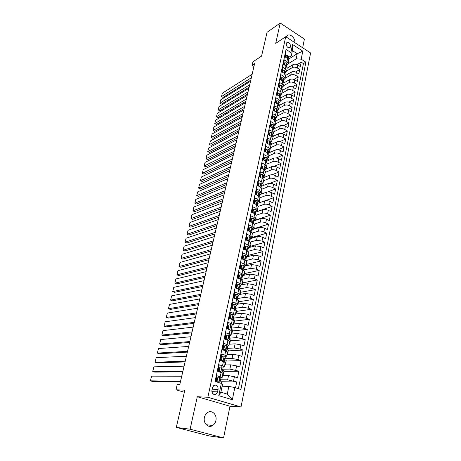 <?xml version="1.0" encoding="UTF-8"?>
<svg xmlns="http://www.w3.org/2000/svg" width="461" height="461" viewBox="0 0 461 461"><rect width="100%" height="100%" fill="white"/><g stroke="black" fill="none" stroke-linecap="round" stroke-linejoin="round"><path stroke-width="0.69" d="M204.43 417.407C202.955 423.233 208.441 428.54 212.705 425.474C214.33 424.374 215.385 422.737 215.881 420.559C217.315 414.716 211.795 409.431 207.496 412.607C205.946 413.696 204.926 415.298 204.43 417.407M286.195 43.674C286.558 46.953 287.889 48.18 290.194 47.356L290.591 46.521C290.223 43.242 288.891 42.02 286.586 42.85L286.195 43.674M302.652 47.765L304.41 39.087L280.23 23.05L267.028 32.322L261.566 56.115L252.933 61.814L252.115 65.306L253.976 66.436M241.017 406.994L310.599 52.963L285.734 36.701L207.853 397.261L241.017 406.994L229.987 406.239L197.314 396.725L190.105 429.203L223.556 437.95L229.987 406.239M223.556 437.95L209.04 435.91L176.292 427.399L184.849 390.139L175.969 389.816L184.365 392.265M190.105 429.203L176.292 427.399M285.486 52.139L285.976 52.456L285.036 56.876L287.543 58.472L286.921 61.428L288.165 63.601L287.013 64.782M286.921 61.428L284.402 59.844L283.446 64.309L285.976 65.894L285.342 68.885L286.604 71.034L292.286 67.629C293.83 66.903 295.495 67.018 297.276 67.969L299.731 69.519L295.524 71.991M285.342 68.885L282.806 67.306L281.844 71.818L284.385 73.391L283.751 76.417L285.025 78.543L283.872 79.684M283.751 76.417L281.198 74.843L280.225 79.407L282.783 80.969L282.138 84.023L283.429 86.126L282.276 87.244M282.138 84.023L279.573 82.461L278.588 87.071L281.164 88.621L280.513 91.704L281.815 93.785L280.663 94.885M280.513 91.704L277.931 90.154L276.934 94.81L279.527 96.355L278.87 99.472L280.184 101.524L279.032 102.607M278.87 99.472L276.272 97.934L275.263 102.636L277.879 104.169L277.211 107.315L278.542 109.349L277.389 110.404M277.211 107.315L274.589 105.788L273.575 110.542L276.208 112.063L275.534 115.244L276.877 117.25L275.724 118.287M275.534 115.244L272.895 113.729L271.869 118.535L274.52 120.044L273.84 123.254L275.2 125.236L274.041 126.251M273.84 123.254L271.183 121.75L270.146 126.608L272.814 128.106L272.128 131.35L273.5 133.304L272.347 134.295M272.128 131.35L269.455 129.864L268.406 134.768L271.091 136.254L270.394 139.533L271.783 141.458L270.63 142.426M270.394 139.533L267.703 138.058L266.642 143.014L269.345 144.489L268.648 147.808L270.048 149.704L268.896 150.643M268.648 147.808L265.934 146.339L264.862 151.352L267.587 152.81L266.879 156.164L268.296 158.031L267.144 158.947M266.879 156.164L264.147 154.712L263.064 159.777L265.807 161.223L265.092 164.617L266.527 166.45L265.375 167.343M265.092 164.617L262.338 163.177L261.249 168.3L264.009 169.729L263.283 173.157L264.735 174.961L263.583 175.831M263.283 173.157L260.511 171.728L259.41 176.909L262.188 178.326L261.456 181.79L262.926 183.57L261.773 184.406M261.456 181.79L258.667 180.378L257.549 185.616L260.35 187.016L259.612 190.52L261.099 192.266L259.941 193.078M259.612 190.52L256.8 189.125L255.671 194.415L258.494 195.804L257.745 199.348L259.243 201.059L258.091 201.843M257.745 199.348L254.91 197.965L253.769 203.318L256.61 204.69L255.855 208.274L257.376 209.951L256.224 210.706M255.855 208.274L253.003 206.908L251.85 212.319L254.714 213.674L253.948 217.298L255.486 218.94L254.334 219.667M253.948 217.298L251.072 215.95L249.902 221.418L252.789 222.761L252.017 226.42L253.573 228.028L252.421 228.725M252.017 226.42L249.124 225.089L247.937 230.627L250.847 231.946L250.064 235.652L251.637 237.225L250.49 237.888M250.064 235.652L247.148 234.338L245.955 239.933L248.882 241.241L248.087 244.987L249.683 246.52L248.531 247.154M248.087 244.987L245.148 243.685L243.944 249.349L246.894 250.64L246.093 254.426L247.701 255.924L246.554 256.523M246.093 254.426L243.131 253.147L241.91 258.875L244.883 260.142L244.071 263.974L245.701 265.432L244.532 266.043M244.071 263.974L241.091 262.712L239.853 268.509L242.849 269.76L242.025 273.638L243.679 275.05L242.509 275.655M242.025 273.638L239.023 272.393L237.772 278.254L240.792 279.487L239.962 283.406L241.633 284.783L240.486 285.284M239.962 283.406L236.931 282.184L235.669 288.113L238.706 289.324L237.87 293.294L239.559 294.625L238.412 295.092M237.87 293.294L234.816 292.09L233.537 298.088L236.602 299.281L235.75 303.298L237.467 304.588L236.309 305.015M235.75 303.298L232.678 302.111L231.382 308.184L234.47 309.354L233.612 313.417L235.346 314.667L234.171 315.059M233.612 313.417L230.512 312.258L229.198 318.401L232.315 319.548L231.445 323.662L233.197 324.861L232.004 325.218M231.445 323.662L228.322 322.521L226.991 328.739L230.131 329.863L229.25 334.023L231.03 335.176L229.803 335.499M229.25 334.023L226.103 332.905L224.761 339.198L227.924 340.304L227.031 344.517L228.835 345.623L227.555 345.906M227.031 344.517L223.856 343.422L222.502 349.79L225.688 350.873L224.784 355.131L226.61 356.186L225.262 356.428M224.784 355.131L221.585 354.06L220.208 360.508L223.424 361.568L222.513 365.878L224.357 366.887L222.922 367.083M222.513 365.878L219.286 364.83L217.892 371.359L222.997 373.364L222.087 377.674M235.536 387.782L236.712 381.956L221.735 381.737M222.542 375.525L228.547 375.525L237.582 377.64L238.879 371.203L223.919 371.336M224.761 364.974L230.759 364.83L236.62 365.907L239.743 366.939L241.022 360.577L226.08 361.055M226.956 354.544L232.943 354.267L238.775 355.316L241.875 356.365L243.143 350.083L228.218 350.89M229.123 344.24L235.104 343.825L240.907 344.845L243.978 345.917L245.235 339.711L230.327 340.846M231.266 334.052L237.242 333.51L243.016 334.496L246.065 335.591L247.303 329.459L232.413 330.912M233.381 323.985L239.351 323.311L245.096 324.273L248.122 325.391L249.343 319.323L234.476 321.092M235.479 314.033L241.437 313.232L247.154 314.166L250.156 315.307L251.366 309.314L236.516 311.382M237.548 304.197L243.5 303.275L249.188 304.179L252.167 305.338L253.36 299.414L238.533 301.782M239.593 294.47L245.54 293.427L251.193 294.308L254.155 295.484L255.336 289.629L240.533 292.291M241.593 284.858L247.557 283.694L253.181 284.546L256.12 285.745L257.284 279.954L242.503 282.898M243.114 275.453L249.545 274.07L255.146 274.9L258.062 276.116L259.215 270.394L244.451 273.615M244.514 266.199L251.516 264.556L257.088 265.363L259.981 266.596L261.122 260.938L246.381 264.43M246.474 256.921L253.464 255.152L259.007 255.93L261.877 257.186L263.006 251.585L248.295 255.348M248.41 247.747L255.388 245.851L260.909 246.606L263.755 247.88L264.873 242.342L250.179 246.358M250.323 238.671L257.296 236.654C258.921 236.326 260.747 236.568 262.782 237.386L265.611 238.671L266.717 233.197L252.046 237.467M252.219 229.699L259.174 227.555C260.799 227.204 262.62 227.44 264.643 228.264L267.449 229.572L268.538 224.155L253.896 228.673M254.092 220.819L261.041 218.56C262.655 218.186 264.47 218.416 266.475 219.246L269.264 220.571L270.342 215.218L255.722 219.972M255.941 212.037L262.879 209.663C264.493 209.265 266.297 209.49 268.29 210.331L271.062 211.668L272.128 206.372L257.532 211.369M257.463 203.987L257.774 203.353L264.7 200.863C266.314 200.443 268.106 200.656 270.088 201.509L272.837 202.857L273.892 197.619L265.236 200.725M259.526 194.778L266.504 192.162C268.112 191.718 269.898 191.926 271.863 192.784L274.595 194.15L275.638 188.97L267.726 191.932M261.254 186.302L268.285 183.553C269.892 183.086 271.667 183.288 273.621 184.152L276.329 185.529L277.366 180.407L269.973 183.294M263.041 177.888L270.048 175.03C271.65 174.546 273.419 174.742 275.361 175.612L278.052 177.007L279.072 171.936L272.099 174.771M264.891 169.527L271.794 166.605C273.39 166.098 275.154 166.288 277.078 167.164L279.752 168.57L280.766 163.557L274.151 166.346M266.608 160.849L266.867 160.267L266.446 159.385L266.066 159.408L266.654 161.275L273.523 158.267C275.113 157.743 276.865 157.921 278.784 158.809L281.435 160.226L282.437 155.265L276.139 158.014M268.371 153.127L275.229 150.015C276.819 149.473 278.565 149.646 280.467 150.54L283.1 151.974L284.091 147.059L278.075 149.773M270.134 145.031L276.917 141.85C278.502 141.291 280.242 141.458 282.132 142.357L284.748 143.803L285.728 138.94L279.971 141.625M272.025 136.946L278.594 133.771C280.173 133.189 281.901 133.356 283.78 134.26L286.379 135.718L287.347 130.907L281.821 133.563M273.869 128.953L280.248 125.778C281.821 125.179 283.544 125.334 285.411 126.245L287.992 127.714L288.955 122.954L283.642 125.582M275.666 121.047L281.884 117.866C283.457 117.25 285.169 117.399 287.024 118.316L289.589 119.797L290.539 115.089L285.422 117.688M277.43 113.227L283.503 110.035C285.077 109.401 286.782 109.545 288.621 110.467L291.173 111.96L292.113 107.298L287.174 109.874M279.159 105.494L285.111 102.284C286.673 101.633 288.373 101.772 290.205 102.699L292.735 104.203L293.669 99.588L288.897 102.14M280.847 97.847L286.696 94.614C288.258 93.946 289.952 94.079 291.767 95.012L294.285 96.528L295.207 91.958L290.591 94.488M282.495 90.287L288.269 87.02C289.825 86.334 291.508 86.461 293.317 87.4L295.818 88.927L296.728 84.403L292.257 86.91M284.109 82.807L289.825 79.499C291.381 78.802 293.058 78.923 294.85 79.868L297.333 81.401L298.238 76.924L293.905 79.413M285.682 75.42L291.369 72.06C292.914 71.346 294.585 71.461 296.371 72.406L298.837 73.956L299.731 69.519M286.604 71.034L285.451 72.193M254.195 203.255L253.873 203.37M252.317 212.048L251.873 212.204M250.421 220.946L249.977 221.09M248.502 229.935L248.058 230.074M246.566 239.029L246.116 239.161M244.607 248.225L244.157 248.346M242.619 257.52L242.175 257.636M240.619 266.925L240.169 267.028M238.591 276.433L238.141 276.531M236.539 286.05L236.09 286.143M234.465 295.783L234.015 295.858M232.367 305.626L231.912 305.695M230.241 315.578L229.791 315.641M228.091 325.65L227.642 325.702M225.919 335.844L225.469 335.885M223.723 346.153L223.268 346.182M221.499 356.589L221.044 356.607M219.551 367.14L218.791 367.158M175.969 389.816L177.185 384.618L179.761 384.676L254.622 63.664L252.115 65.306M217.563 391.856L218.082 389.389C218.076 385.771 216.647 384.468 213.806 385.477L212.452 387.684L211.922 390.156C211.922 393.769 213.339 395.089 216.174 394.103L217.563 391.856L211.864 391.643M291.317 55.723L290.874 52.542L286.056 49.448L215.051 381.443L221.355 383.396L222.496 384.451L220.877 392.184L227.267 394.109L228.852 386.41L234.81 387.557L240.901 389.441L305.873 62.172L301.189 59.164L296.192 58.841L297.241 53.741L292.389 50.612L291.317 55.723L288.563 57.446M290.874 52.542L292.568 44.481L302.814 51.148L301.189 59.164M234.81 387.557L232.35 399.722L218.773 395.676L221.355 383.396M287.215 68.119L292.891 64.69L292.286 67.629M285.059 78.364L290.753 75.028C292.303 74.319 293.974 74.434 295.766 75.385L298.238 76.924M283.503 85.769L289.208 82.502C290.758 81.804 292.441 81.931 294.239 82.871L296.728 84.403M281.93 93.249L287.641 90.045C289.203 89.371 290.885 89.497 292.7 90.437L295.207 91.958M280.34 100.803L286.062 97.674C287.629 97.012 289.318 97.144 291.145 98.078L293.669 99.588M278.732 108.439L284.472 105.373C286.039 104.733 287.739 104.872 289.571 105.8L292.113 107.298M277.113 116.143L282.858 113.158C284.431 112.53 286.137 112.674 287.987 113.596L290.539 115.089M275.471 123.934L281.233 121.024C282.806 120.413 284.523 120.563 286.379 121.479L288.955 122.954M273.817 131.8L279.585 128.965C281.164 128.371 282.887 128.533 284.76 129.443L287.347 130.907M272.146 139.752L277.925 136.992C279.504 136.421 281.239 136.583 283.123 137.487L285.728 138.94M270.451 147.785L276.243 145.106C277.833 144.552 279.573 144.719 281.469 145.618L284.091 147.059M268.746 155.899L274.549 153.306C276.139 152.77 277.885 152.943 279.792 153.836L282.437 155.265M267.023 164.104L272.831 161.592C274.428 161.073 276.185 161.258 278.104 162.139L280.766 163.557M265.277 172.391L271.097 169.965C272.699 169.469 274.462 169.654 276.393 170.535L279.072 171.936M263.513 180.77L269.345 178.43C270.947 177.952 272.722 178.148 274.67 179.018L277.366 180.407M261.733 189.235L267.576 186.982C269.184 186.526 270.964 186.728 272.924 187.592L275.638 188.97M259.935 197.786L265.784 195.631C267.397 195.199 269.184 195.406 271.154 196.259L273.892 197.619M258.114 206.436L263.974 204.373C265.588 203.964 267.386 204.177 269.374 205.024L272.128 206.372M256.264 215.183L262.148 213.213C263.761 212.821 265.571 213.045 267.57 213.887L270.342 215.218M254.334 224.046L260.298 222.15C261.917 221.781 263.732 222.012 265.743 222.842L268.538 224.155M252.317 233.018L258.425 231.186C260.05 230.84 261.877 231.076 263.899 231.9L266.717 233.197M250.219 242.106L256.535 240.319L262.038 241.063L264.873 242.342M245.961 239.933L246.399 239.806M248.041 251.297L254.622 249.557L260.148 250.323L263.006 251.585M244.03 248.934L244.48 248.813M245.771 260.598L252.686 258.903L258.241 259.693L261.122 260.938M242.088 258.027L242.538 257.918M243.725 269.939L250.732 268.348L256.316 269.166L259.215 270.394M240.123 267.224L240.573 267.121M241.737 279.36L248.756 277.908L254.363 278.744L257.284 279.954M239.726 288.891L246.75 287.572L252.392 288.436L255.336 289.629M237.692 298.526L244.728 297.351L250.392 298.244L253.36 299.414M235.364 307.798L235.899 307.014L235.364 306.438L234.983 306.502L235.104 307.643L235.629 308.265L242.682 307.245L248.375 308.161L251.366 309.314M233.479 318.148L240.607 317.249L246.335 318.194L249.343 319.323M231.042 328.157L238.51 327.373L244.267 328.347L247.303 329.459M228.967 338.23L236.389 337.619L242.175 338.622L245.235 339.711M226.956 348.424L234.246 347.986L240.06 349.017L243.143 350.083M224.951 358.744L232.073 358.479L237.916 359.534L241.022 360.577M222.784 369.192L229.878 369.094L238.879 371.203M215.696 381.645L216.958 375.732L222.081 377.709L220.508 377.853M217.823 377.841L216.514 377.83M220.548 379.766L227.653 379.841L236.712 381.956M238.429 388.675L303.442 63.618L301.212 62.189L297.12 64.638M292.891 64.69C294.441 63.958 296.1 64.073 297.875 65.024L300.324 66.58L301.212 62.189M222.121 386.249L228.852 386.41M197.314 396.725L207.853 397.261M280.23 23.05L275.718 43.386L285.734 36.701M288.402 59.221L297.241 53.741L302.814 51.148M288.102 63.791L296.192 58.841M221.384 383.419L221.868 381.109L220.087 380.555M223.043 375.525L224.069 370.638L222.104 370.01M221.568 360.877L221.637 360.571M225.262 364.962L226.242 360.289L224.576 359.741M224.369 366.841L225.262 362.588L223.424 361.568M223.833 350.239L223.896 349.934M227.457 354.521L228.391 350.06L226.927 349.565M226.616 356.146L227.504 351.945L225.688 350.873M229.624 344.206L230.517 339.953L229.059 339.44M228.84 345.571L229.716 341.428L227.924 340.304M231.762 334.006L232.615 329.961L231.168 329.436M231.042 335.124L231.9 331.038L230.131 329.863M233.883 323.927L234.689 320.078L233.26 319.548M233.214 324.803L234.061 320.77L232.315 319.548M235.974 313.97L236.747 310.311L235.554 309.855M235.358 314.604L236.193 310.622L234.47 309.354M238.043 304.122L238.775 300.647L238.32 300.474M237.478 304.525L238.308 300.589L236.602 299.281M240.089 294.383L240.78 291.098L240.342 290.926M239.576 294.562L240.394 290.678L238.706 289.324M242.111 284.76L242.763 281.654L242.325 281.475M241.645 284.714L242.451 280.876L240.792 279.487M244.111 275.24L244.728 272.313L244.295 272.134M243.696 274.981L244.491 271.189L242.849 269.76M246.088 265.83L246.67 263.075L246.237 262.891M245.719 265.357L246.508 261.618L244.883 260.142M248.047 256.523L248.588 253.942L248.162 253.757M247.718 255.843L248.496 252.15L246.894 250.64M249.977 247.321L250.484 244.906L250.064 244.716M249.701 246.439L250.467 242.786L248.882 241.241M251.89 238.216L252.363 235.963L251.942 235.773M251.654 237.138L252.415 233.531L250.847 231.946M253.781 229.215L254.224 227.123L253.804 226.927M253.59 227.941L254.339 224.38L252.789 222.761M255.653 220.312L256.062 218.376L255.642 218.18M255.503 218.848L256.241 215.333L254.714 213.674M257.503 211.507L257.878 209.72L257.463 209.525M257.394 209.853L258.125 206.384L256.61 204.69M259.336 202.794L259.676 201.157L259.266 200.956L259.987 197.533L258.494 195.804M261.145 194.173L261.456 192.686L261.001 192.462M261.116 192.168L261.831 188.774L260.35 187.016M262.937 185.645L263.219 184.302L262.614 183.997M262.949 183.466L263.652 180.113L262.188 178.326M264.712 177.208L264.96 176.004L264.147 175.589M264.758 174.857L265.455 171.55L264.009 169.729M266.464 168.859L266.689 167.798L265.617 167.239M266.55 166.346L267.236 163.073L265.807 161.223M268.198 160.601L268.394 159.667L267.132 159.005M268.319 157.921L268.999 154.689L267.587 152.81M269.916 152.424L270.083 151.629L268.832 150.954M270.077 149.589L270.745 146.396L269.345 144.489M271.615 144.333L271.754 143.671L270.509 142.991M271.811 141.348L272.474 138.191L271.091 136.254M273.298 136.329L273.413 135.788L272.174 135.108M273.523 133.189L274.18 130.065L272.814 128.106M274.963 128.406L275.05 127.991L273.822 127.299M275.223 125.115L275.874 122.032L274.52 120.044M276.612 120.563L275.43 119.566M276.905 117.129L277.545 114.08L276.208 112.063M278.242 112.801L277.003 111.89M278.565 109.222L279.199 106.209L277.879 104.169M279.856 105.114L278.628 104.33M280.213 101.403L280.841 98.418L279.527 96.355M281.394 97.542L280.248 96.856L279.7 94.937L280.069 94.937L280.236 96.441M281.844 93.658L282.46 90.713L281.164 88.621M282.87 90.074L282.322 89.739M283.452 85.994L284.068 83.084L282.783 80.969M285.048 78.41L285.659 75.529L284.385 73.391M286.627 70.902L287.226 68.049L285.976 65.894M303.442 63.618L305.873 62.172M288.194 63.468L288.788 60.65L287.543 58.472M220.877 392.184L218.773 395.676M227.267 394.109L232.35 399.722M292.568 44.481L292.389 50.612M294.792 42.631C295.622 38.079 289.479 32.696 287.047 35.895L286.39 37.134M180.556 381.27L150.401 380.826L152.412 381.42L180.412 381.875M219.695 377.553L216.912 378.083L219.695 377.553L220.871 378.187M181.738 376.211L151.571 376.147L150.401 380.826M216.762 378.798L216.313 378.758M217.69 378.089L216.987 381.374L217.869 382.319M216.912 378.083L216.215 381.368L216.987 381.374M216.797 381.985L216.215 381.368M215.829 381.022L216.272 381.074M219.459 381.08L220.45 380.233L219.488 379.91L219.569 381.149L220.156 381.57M216.324 380.832L215.881 380.792M220.001 367.21L221.995 366.702L220.001 367.21L219.309 370.46L220.848 372.108L222.041 372.713L222.467 370.69L221.868 370.264L221.781 369.042L222.738 369.394L221.85 370.252M220.848 372.108L220.266 372.113M182.908 371.174L152.735 371.485L154.74 372.09L182.752 371.848M221.995 366.702L223.153 367.377M184.077 366.167L153.893 366.852L152.735 371.485M219.033 368.149L218.583 368.12M219.229 367.227L218.537 370.471L219.309 370.46M219.989 372.027L218.537 370.471M218.105 370.379L218.543 370.431M218.093 371.422L219.448 371.445M218.6 370.166L218.157 370.131M222.288 356.468L224.259 355.984L222.288 356.468L221.608 359.678L223.13 361.326L224.271 361.873M223.13 361.326L222.738 361.338M185.236 361.188L155.052 362.242L157.034 362.859L185.063 361.931M224.259 355.984L225.406 356.693M186.394 356.238L156.198 357.655L155.052 362.242M221.274 357.627L220.831 357.603M221.516 356.497L220.831 359.701L221.608 359.678M222.173 361.153L220.831 359.701M220.346 359.868L221.05 359.937M221.361 360.882L221.885 360.842M220.848 359.62L220.404 359.592M224.196 359.534L225.003 358.687L224.046 358.301L224.144 359.511L224.709 359.989M224.547 345.848L226.507 345.393L224.547 345.848L223.873 349.023L225.389 350.671L226.391 351.132M187.541 351.317L157.339 353.091L159.31 353.72L187.35 352.123M226.507 345.393L227.636 346.136M188.682 346.418L158.475 348.551L157.339 353.091M223.493 347.231L223.049 347.214M223.775 345.9L223.101 349.069L223.873 349.023M224.334 350.412L223.101 349.069M222.565 349.478L223.55 349.559M223.222 349.202L222.628 349.179M226.501 348.942L227.233 348.101L226.288 347.692L226.386 348.891L226.945 349.398M226.777 335.36L228.719 334.928L226.777 335.36L226.115 338.495L228.379 340.477M189.817 341.555L159.604 344.033L161.563 344.672L189.615 342.431M228.719 334.928L229.832 335.712M190.946 336.714L160.728 339.544L159.604 344.033M225.683 336.956L225.239 336.945M226.005 335.429L225.343 338.558L226.115 338.495M226.466 339.797L225.343 338.558M224.807 339.215L226.005 339.284M225.648 338.898L224.824 338.887M228.765 338.472L229.44 337.648L228.5 337.21L228.604 338.391L229.157 338.927M228.984 324.999L230.909 324.59L228.984 324.999L228.328 328.094L230.085 329.851M192.07 331.897L161.846 335.072L163.788 335.723L191.851 332.836M230.909 324.59L232.01 325.403M193.188 327.108L162.958 330.623L161.846 335.072M227.849 326.803L227.406 326.797M228.212 325.086L227.555 328.174L228.328 328.094M228.575 329.31L227.555 328.174M228.057 329.119L228.408 329.119M228.028 328.699L226.996 328.716M230.996 328.128L231.618 327.316L230.69 326.855L230.8 328.019L231.336 328.584M194.294 322.348L164.064 326.204L165.995 326.861L194.064 323.351M233.07 314.373L230.396 314.863L233.07 314.373L234.159 315.22M195.401 317.612L165.165 321.801L164.064 326.204M229.987 316.765L229.549 316.765M231.163 314.759L230.512 317.819L231.946 319.415M230.396 314.863L229.745 317.917L230.512 317.819M230.661 318.937L229.745 317.917M230.367 318.609L229.883 318.655M233.197 317.906L233.773 317.105L232.851 316.615L232.966 317.773L233.496 318.367M196.495 312.904L166.26 317.422L168.179 318.09L196.248 313.97M235.208 304.277L232.551 304.756L235.208 304.277L236.28 305.153M197.59 308.219L167.349 313.059L166.26 317.422M232.102 306.842L231.664 306.853M233.318 304.64L232.672 307.66L234.038 309.193M232.551 304.756L231.906 307.775L232.672 307.66M232.724 308.691L231.906 307.775M198.679 303.563L168.438 308.726L170.34 309.412L198.414 304.686M237.323 294.297L234.678 294.769L237.323 294.297L238.383 295.207M199.757 298.93L169.515 304.416L168.438 308.726M234.194 297.034L233.756 297.051M235.444 294.637L234.81 297.622L236.107 299.091M234.678 294.769L234.044 297.754L234.81 297.622M234.758 298.567L234.044 297.754M237.501 297.812L238.009 297.045L237.098 296.504L237.732 298.279M200.835 294.32L170.587 300.123L172.477 300.814L200.558 295.507M237.548 284.748L236.781 284.904L236.153 287.848L236.919 287.704L237.548 284.748L239.409 284.437L240.458 285.371M201.901 289.739L171.653 295.853L170.587 300.123M236.263 287.341L235.825 287.359M236.919 287.704L238.153 289.105M236.775 288.557L236.153 287.848M239.611 287.941L240.089 287.186L239.184 286.621L239.812 288.407M202.967 285.18L172.719 291.6L174.598 292.303L202.673 286.419M239.628 274.981L238.861 275.148L238.239 278.058L239.005 277.897L239.628 274.981L241.478 274.687L242.532 275.603L242.152 277.395M204.021 280.645L173.774 287.37L172.719 291.6M238.308 277.752L237.87 277.776M239.005 277.897L240.175 279.233M238.763 278.657L238.239 278.058M241.691 278.185L242.14 277.441L241.247 276.854L241.875 278.657M205.076 276.133L174.828 283.163L176.696 283.878L204.77 277.43M241.685 265.317L240.919 265.501L240.308 268.383L241.068 268.204L241.685 265.317L243.517 265.046L244.56 265.991L244.186 267.76M206.119 271.65L175.877 278.98L174.828 283.163M240.331 268.273L239.893 268.308M241.068 268.204L242.175 269.478M240.734 268.872L240.308 268.383M243.748 268.538L244.174 267.812L243.287 267.196L243.909 269.011M207.162 267.184L176.92 274.814L178.77 275.54L206.845 268.538M243.719 255.769L242.953 255.964L242.348 258.817L243.108 258.627L243.719 255.769L245.534 255.521L246.537 256.547M208.193 262.747L177.958 270.67L176.92 274.814M242.411 258.892L242.037 258.926M243.108 258.627L244.151 259.831M242.676 259.203L242.348 258.817M245.776 259.001L246.186 258.287L245.304 257.653L245.92 259.48M209.225 258.333L178.989 266.544L180.827 267.276L208.896 259.739M245.725 246.33L244.964 246.543L244.365 249.361L245.125 249.153L245.725 246.33L247.528 246.099L248.519 247.154M210.251 253.942L180.015 262.442L178.989 266.544M245.125 249.153L246.105 250.294M247.782 249.574L248.168 248.871L247.298 248.214L247.909 250.052M211.265 249.574L181.035 258.356L182.861 259.099L210.925 251.032M247.713 236.994L246.952 237.219L246.358 240.008L247.119 239.783L247.713 236.994L249.499 236.787L250.479 237.864M212.279 245.229L182.049 254.293L181.035 258.356M247.119 239.783L248.035 240.861M249.764 240.25L250.133 239.564L249.268 238.884L249.874 240.734M213.287 240.901L183.063 250.248L184.878 250.997L212.936 242.417M249.678 227.769L248.917 228.005L248.329 230.759L249.09 230.529L249.678 227.769L251.452 227.578L252.421 228.679M214.29 236.602L184.072 246.22L183.063 250.248M249.09 230.529L249.943 231.537M251.723 231.036L252.075 230.356L251.222 229.659L251.821 231.52M215.287 232.327L185.074 242.215L186.878 242.976L214.924 233.888M251.62 218.641L250.859 218.894L250.283 221.597L251.038 221.372L251.62 218.641L253.377 218.474L254.334 219.603M216.284 228.068L186.071 238.233L185.074 242.215M251.038 221.372L251.833 222.317M253.659 221.92L253.999 221.257L253.147 220.531L253.74 222.404M217.269 223.839L187.062 234.263L188.854 235.035L216.895 225.446M252.311 212.538L252.962 212.314L253.538 209.617L255.285 209.467L256.23 210.619M218.249 219.626L188.048 230.316L187.062 234.263M252.962 212.314L253.7 213.195M253.538 209.617L252.778 209.882L252.225 212.498M255.573 212.907L255.895 212.256L255.054 211.513L255.642 213.391M219.229 215.437L189.033 226.391L190.814 227.164L218.842 217.096M254.293 203.572L254.87 203.359L255.44 200.696L257.169 200.558L258.102 201.739M220.202 211.265L190.007 222.479L189.033 226.391M254.87 203.359L255.55 204.177M255.44 200.696L254.679 200.973L254.144 203.497M257.774 203.353L256.938 202.586L257.526 204.482M221.165 207.122L190.981 218.589L192.756 219.373L220.767 208.827M256.241 194.698L256.754 194.507L257.319 191.868L259.036 191.753L259.958 192.952M222.127 202.996L191.949 214.717L190.981 218.589M256.754 194.507L257.376 195.257M257.319 191.868L256.558 192.156L256.039 194.6M259.336 195.17L259.635 194.548L258.805 193.758L259.387 195.666M223.089 198.887L192.917 210.861L194.675 211.657L222.68 200.644M258.166 185.927L258.621 185.748L259.174 183.138L260.88 183.04L261.79 184.262M224.04 194.807L193.874 207.024L192.917 210.861M258.621 185.748L259.18 186.434M259.174 183.138L258.419 183.438L257.918 185.8M261.185 186.451L261.473 185.835L261.03 184.999L260.649 185.034L261.226 186.947M224.985 190.745L194.83 203.209L196.576 204.01L224.565 192.542M260.067 177.243L260.465 177.082L261.012 174.5L262.707 174.419L263.606 175.664M225.93 186.699L195.781 199.406L194.83 203.209M260.465 177.082L260.972 177.704M261.012 174.5L260.258 174.817L259.774 177.093M263.012 177.825L263.289 177.22L262.476 176.396L263.047 178.321M226.87 182.677L196.726 195.625L198.46 196.432L226.437 184.521M261.946 168.657L262.828 165.96L264.51 165.897L265.398 167.164M227.803 178.678L197.665 191.862L196.726 195.625M262.286 168.513L262.741 169.072M262.828 165.96L262.079 166.288L261.606 168.484M264.821 169.291L265.087 168.697L264.66 167.833L264.28 167.856L264.845 169.792M228.731 174.696L198.605 188.117L200.333 188.929L228.287 176.58M263.796 160.163L264.626 157.512L266.297 157.46L267.173 158.751M229.653 170.731L199.538 184.388L198.605 188.117M264.09 160.036L264.487 160.532M264.626 157.512L263.876 157.846L263.421 159.967M266.562 161.713L266.625 161.35M230.575 166.79L200.466 180.677L202.183 181.501L230.125 168.72M265.628 151.761L266.406 149.151L268.066 149.116L268.93 150.43M231.485 162.866L201.388 176.984L200.466 180.677M265.876 151.652L266.222 152.078M266.406 149.151L265.657 149.497L265.219 151.542M268.377 152.499L268.625 151.928L268.216 151.029L267.835 151.047L268.388 153M232.396 158.964L202.31 173.301L204.016 174.137L231.941 160.935M267.438 143.446L268.164 140.882L269.812 140.864L270.67 142.195M233.301 155.08L203.226 169.642L202.31 173.301M267.639 143.354L267.933 143.717M268.164 140.882L267.42 141.239L267 143.21M270.123 144.235L270.365 143.671L269.962 142.76L269.587 142.772L270.129 144.737M234.205 151.22L204.137 166L205.831 166.842L233.733 153.225M269.224 135.223L269.91 132.699L271.541 132.693L272.388 134.047M235.098 147.37L205.041 162.376L204.137 166M269.385 135.142L269.627 135.442M269.91 132.699L269.161 133.068L268.757 134.964M271.857 136.058L272.088 135.505L271.69 134.577L271.316 134.589L271.857 136.56M235.992 143.544L205.946 158.768L207.629 159.61L235.513 145.595M270.993 127.08L271.633 124.603L273.252 124.614L274.088 125.986M236.879 139.741L206.845 155.173L205.946 158.768M271.633 124.603L270.884 124.977L270.498 126.804M273.569 127.968L273.794 127.426L273.402 126.487L273.027 126.493L273.563 128.475M237.767 135.949L207.738 151.594L209.415 152.447L237.277 138.041M272.739 119.03L273.338 116.587L274.946 116.616L275.77 118.004M238.642 132.18L208.631 148.039L207.738 151.594M273.338 116.587L272.589 116.979L272.215 118.731M275.263 119.964L275.482 119.428L275.096 118.477L274.721 118.483L275.252 120.471M239.518 128.429L209.519 144.495L211.178 145.348L239.023 130.555M274.468 111.055L275.021 108.658L276.623 108.704L277.436 110.11M240.388 124.695L210.4 140.962L209.519 144.495M275.021 108.658L274.278 109.055L273.92 110.744M276.94 112.04L277.153 111.516L276.773 110.548L276.398 110.548L276.923 112.547M241.253 120.978L211.276 137.453L212.93 138.317L240.751 123.139M276.174 103.172L276.692 100.809L278.283 100.873L279.089 102.296M242.117 117.284L212.152 133.955L211.276 137.453L212.93 138.317M276.692 100.809L275.949 101.218L275.609 102.838M278.6 104.198L278.807 103.685L278.427 102.705L278.058 102.705L278.588 104.687M242.976 113.602L213.022 130.475L214.665 131.345L242.463 115.803M277.856 95.358L278.346 93.047L279.919 93.116L280.749 94.47L280.455 95.853M243.829 109.943L213.887 127.011L213.022 130.475L214.665 131.345M278.346 93.047L277.603 93.462L277.274 95.012M244.682 106.295L214.751 123.565L216.382 124.441L244.157 108.531M279.499 87.619L279.983 85.36L281.544 85.446L282.363 86.812L282.074 88.178M245.523 102.67L215.61 120.131L214.751 123.565L216.382 124.441M279.983 85.36L279.239 85.786L278.928 87.273M281.861 88.76L282.057 88.264L281.694 87.256L281.325 87.25L281.873 89.157M246.37 99.057L216.463 116.714L218.088 117.595L245.84 101.328M281.129 79.96L281.602 77.753L283.152 77.851L283.964 79.234L283.682 80.583M247.205 95.467L217.315 113.308L216.463 116.714L218.088 117.595M281.602 77.753L280.864 78.191L280.559 79.609M283.469 81.159L283.302 79.649L282.933 79.638L283.486 81.511M248.041 91.895L218.162 109.92L219.776 110.813L247.499 94.194M282.743 72.377L283.204 70.222L284.748 70.331L285.549 71.732L285.267 73.063M248.871 88.333L219.01 106.549L218.162 109.92L219.776 110.813M283.204 70.222L282.466 70.666L282.178 72.025M285.059 73.633L284.892 72.118L284.529 72.106L285.082 73.933M249.695 84.795L219.845 103.195L221.453 104.088L249.147 87.129M284.339 64.868L284.789 62.765L286.321 62.892L287.117 64.304L286.834 65.623M250.519 81.269L220.681 99.853L219.845 103.195L221.453 104.088M284.789 62.765L284.057 63.22L283.78 64.517M286.638 66.182L286.471 64.667L286.102 64.649L286.656 66.436M251.331 77.759L221.516 96.522L223.112 97.421L250.784 80.128M285.924 57.441L286.362 55.389L287.883 55.527L288.667 56.951L288.39 58.253M252.15 74.267L222.346 93.208L221.516 96.522L223.112 97.421M286.362 55.389L285.624 55.85L285.365 57.083M288.194 58.806L288.027 57.291L287.664 57.268L288.217 59.008M291.369 72.06L290.753 75.028M289.825 79.499L289.208 82.502M288.269 87.02L287.641 90.045M286.696 94.614L286.062 97.674M285.111 102.284L284.472 105.373M283.503 110.035L282.858 113.158M281.884 117.866L281.233 121.024M280.248 125.778L279.585 128.965M278.594 133.771L277.925 136.992M276.917 141.85L276.243 145.106M275.229 150.015L274.549 153.306M273.523 158.267L272.831 161.592M271.794 166.605L271.097 169.965M270.048 175.03L269.345 178.43M268.285 183.553L267.576 186.982M266.504 192.162L265.784 195.631M264.7 200.863L263.974 204.373M262.879 209.663L262.148 213.213M261.041 218.56L260.298 222.15M259.174 227.555L258.425 231.186M257.296 236.654L256.535 240.319M255.388 245.851L254.622 249.557M253.464 255.152L252.686 258.903M251.516 264.556L250.732 268.348M249.545 274.07L248.756 277.908M247.557 283.694L246.75 287.572M245.54 293.427L244.728 297.351M243.5 303.275L242.682 307.245M241.437 313.232L240.607 317.249M239.351 323.311L238.51 327.373M237.242 333.51L236.389 337.619M235.104 343.825L234.246 347.986M232.943 354.267L232.073 358.479M230.759 364.83L229.878 369.094M228.547 375.525L227.653 379.841M234.436 376.631L233.554 380.959M297.875 65.024L297.276 67.969M296.371 72.406L295.766 75.385M294.85 79.868L294.239 82.871M293.317 87.4L292.7 90.437M291.767 95.012L291.145 98.078M290.205 102.699L289.571 105.8M288.621 110.467L287.987 113.596M287.024 118.316L286.379 121.479M285.411 126.245L284.76 129.443M283.78 134.26L283.123 137.487M282.132 142.357L281.469 145.618M280.467 150.54L279.792 153.836M278.784 158.809L278.104 162.139M277.078 167.164L276.393 170.535M275.361 175.612L274.67 179.018M273.621 184.152L272.924 187.592M271.863 192.784L271.154 196.259M270.088 201.509L269.374 205.024M268.29 210.331L267.57 213.887M266.475 219.246L265.743 222.842M264.643 228.264L263.899 231.9M262.782 237.386L262.038 241.063M260.909 246.606L260.148 250.323M259.007 255.93L258.241 259.693M257.088 265.363L256.316 269.166M255.146 274.9L254.363 278.744M253.181 284.546L252.392 288.436M251.193 294.308L250.392 298.244M249.188 304.179L248.375 308.161M247.154 314.166L246.335 318.194M245.096 324.273L244.267 328.347M243.016 334.496L242.175 338.622M240.907 344.845L240.06 349.017M238.775 355.316L237.916 359.534M236.62 365.907L235.75 370.183M221.136 372.39L220.214 376.758M212.129 389.199L218.082 389.389M219.643 377.565L218.589 382.538M221.943 366.714L220.807 372.067M224.213 355.996L223.095 361.286M226.455 345.404L225.348 350.631M226.368 347.64L226.656 347.623M228.673 334.94L227.578 340.103M228.564 337.17L228.869 337.141M230.863 324.602L229.78 329.701M230.731 326.82L231.059 326.786M233.024 314.385L231.958 319.421M232.874 316.598L233.226 316.551M235.162 304.289L234.119 309.222M234.995 306.496L235.364 306.438M237.277 294.308L236.251 299.149M237.092 296.509L237.473 296.44M239.363 284.443L238.36 289.185M239.167 286.638L239.564 286.563M241.431 274.693L240.446 279.343M241.218 276.882L241.627 276.796M243.471 265.052L242.503 269.616M243.247 267.242L243.667 267.144M245.488 255.527L244.543 259.998M245.252 257.711L245.684 257.601M247.482 246.105L246.554 250.49M247.24 248.283L247.678 248.168M249.459 236.793L248.548 241.091M249.199 238.965L249.655 238.838M251.406 227.584L250.513 231.797M251.147 229.751L251.602 229.613M253.337 218.474L252.461 222.605M253.066 220.64L253.527 220.491M255.244 209.467L254.386 213.518M254.968 211.634L255.434 211.472M257.129 200.564L256.287 204.534M256.852 202.719L257.324 202.552M258.996 191.753L258.172 195.648M258.713 193.908L259.186 193.729M260.84 183.04L260.033 186.861M260.551 185.189L261.03 184.999M262.666 174.425L261.871 178.165M262.378 176.569L262.856 176.373M264.47 165.897L263.692 169.567M264.182 168.035L264.66 167.833M266.256 157.46L265.496 161.062M265.968 159.598L266.446 159.385M268.025 149.122L267.276 152.643M267.732 151.248L268.216 151.029M269.771 140.864L269.04 144.322M269.483 142.985L269.962 142.76M271.5 132.693L270.786 136.081M271.212 134.814L271.69 134.577M273.212 124.614L272.509 127.933M272.924 126.723L273.402 126.487M274.906 116.616L274.214 119.872M274.618 118.719L275.096 118.477M276.583 108.704L275.909 111.89M276.3 110.801L276.773 110.548M278.242 100.867L277.58 103.996M277.96 102.959L278.427 102.705M279.885 93.116L279.233 96.182M279.602 95.202L280.069 94.937M281.51 85.441L280.87 88.443M281.233 87.521L281.694 87.256M283.117 77.846L282.495 80.79M282.841 79.92L283.302 79.649M284.708 70.331L284.097 73.213M284.437 72.394L284.892 72.118M286.281 62.886L285.687 65.716M286.016 64.943L286.471 64.667M287.843 55.522L287.261 58.288M287.583 57.567L288.027 57.291M206.257 424.731L212.705 425.474M289.525 47.788L290.194 47.356M213.045 393.971L216.174 394.103M219.88 382.941L220.174 381.547M220.456 380.21L220.888 378.164M222.744 369.37L223.17 367.348M224.323 361.897L224.732 359.96M225.008 358.652L225.423 356.664M226.576 351.213L226.968 349.363M227.238 348.072L227.653 346.107M228.806 340.656L229.175 338.893M229.445 337.613L229.855 335.677M231.007 330.226L231.359 328.549M231.624 327.281L232.027 325.368M233.18 319.917L233.514 318.326M233.779 317.064L234.176 315.18M235.329 309.734L235.646 308.219M235.911 306.974L236.303 305.113M237.45 299.667L237.755 298.232M238.014 296.999L238.4 295.161M239.553 289.721L239.835 288.361M240.095 287.14L240.481 285.324M241.627 279.885L241.898 278.605M243.679 270.169L243.932 268.959M245.701 260.563L245.944 259.422M246.197 258.235L246.566 256.489M247.707 251.061L247.932 249.995M248.179 248.819L248.548 247.096M249.689 241.673L249.902 240.677M250.144 239.507L250.507 237.807M251.648 232.384L251.844 231.457M252.086 230.298L252.444 228.621M253.585 223.205L253.769 222.34M254.011 221.194L254.363 219.54M255.503 214.129L255.671 213.328M255.913 212.193L256.253 210.556M257.394 205.151L257.549 204.413M257.791 203.289L258.131 201.67M259.266 196.271L259.41 195.597M259.647 194.479L259.987 192.882M261.122 187.489L261.249 186.878M261.485 185.771L261.819 184.193M262.954 178.805L263.07 178.251M263.306 177.151L263.634 175.595M264.77 170.213L264.873 169.717M265.104 168.628L265.427 167.089M266.879 160.198L267.201 158.676M268.337 153.306L268.417 152.919M268.642 151.853L268.959 150.349M270.088 144.99L270.158 144.656M270.382 143.596L270.693 142.115M272.105 135.43L272.416 133.967M273.811 127.351L274.116 125.899M275.499 119.353L275.799 117.918M277.17 111.435L277.47 110.023M278.824 103.604L279.118 102.209"/></g></svg>
